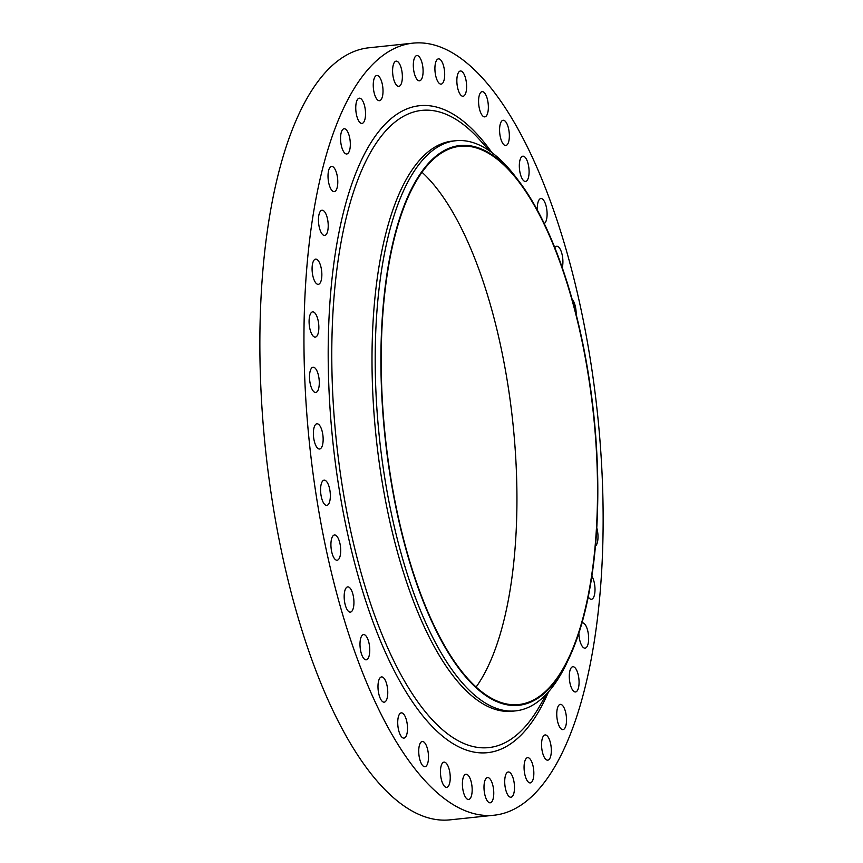 <?xml version="1.0" encoding="UTF-8"?>
<svg xmlns="http://www.w3.org/2000/svg" width="863" height="863" viewBox="0 0 863 863"><rect width="100%" height="100%" fill="white"/><g stroke="black" fill="none" stroke-linecap="round" stroke-linejoin="round"><path stroke-width="1.29" d="M382.999 89.806A12.686 4.736 84 0 0 376.807 75.469A12.686 4.736 84 0 0 373.269 86.354A12.686 4.736 84 0 0 379.461 100.701A12.686 4.736 84 0 0 382.999 89.806M402.341 75.48A12.686 4.736 84 0 0 396.149 61.144A12.686 4.736 84 0 0 392.611 72.028A12.686 4.736 84 0 0 398.803 86.376A12.686 4.736 84 0 0 402.341 75.48M423.075 69.914A12.686 4.736 84 0 0 416.872 55.566A12.686 4.736 84 0 0 413.334 66.462A12.686 4.736 84 0 0 419.526 80.809A12.686 4.736 84 0 0 423.075 69.914M444.672 73.226A12.686 4.736 84 0 0 438.469 58.878A12.686 4.736 84 0 0 434.93 69.774A12.686 4.736 84 0 0 441.122 84.121A12.686 4.736 84 0 0 444.672 73.226M466.603 85.351A12.686 4.736 84 0 0 460.411 71.003A12.686 4.736 84 0 0 456.872 81.899A12.686 4.736 84 0 0 463.064 96.246A12.686 4.736 84 0 0 466.603 85.351M488.339 105.976A12.686 4.736 84 0 0 482.147 91.64A12.686 4.736 84 0 0 478.598 102.524A12.686 4.736 84 0 0 484.801 116.872A12.686 4.736 84 0 0 488.339 105.976M509.332 134.617A12.686 4.736 84 0 0 503.14 120.27A12.686 4.736 84 0 0 499.601 131.165A12.686 4.736 84 0 0 505.794 145.513A12.686 4.736 84 0 0 509.332 134.617M529.073 170.54A12.686 4.736 84 0 0 522.881 156.192A12.686 4.736 84 0 0 519.343 167.088A12.686 4.736 84 0 0 525.535 181.435A12.686 4.736 84 0 0 529.073 170.54M544.229 223.56A12.686 4.736 84 0 0 547.077 212.881A12.686 4.736 84 0 0 540.885 198.533A12.686 4.736 84 0 0 537.347 209.429A12.686 4.736 84 0 0 537.379 210.151M562.245 267.638A12.686 4.736 84 0 0 562.892 260.594A12.686 4.736 84 0 0 556.7 246.246A12.686 4.736 84 0 0 554.812 247.681M576.16 314.423A12.686 4.736 84 0 0 576.139 312.492A12.686 4.736 84 0 0 572.083 299.137M595.438 546.085A12.686 4.736 84 0 0 597.983 535.599A12.686 4.736 84 0 0 596.765 527.908M588.242 596.862A12.686 4.736 84 0 0 591.446 599.256A12.686 4.736 84 0 0 594.985 588.372A12.686 4.736 84 0 0 591.856 576.214M578.868 633.162A12.686 4.736 84 0 0 578.89 633.809A12.686 4.736 84 0 0 585.082 648.156A12.686 4.736 84 0 0 588.62 637.261A12.686 4.736 84 0 0 582.428 622.913A12.686 4.736 84 0 0 581.953 623.032M579.051 681.069A12.686 4.736 84 0 0 572.859 666.721A12.686 4.736 84 0 0 569.31 677.617A12.686 4.736 84 0 0 575.513 691.964A12.686 4.736 84 0 0 579.051 681.069M566.506 718.717A12.686 4.736 84 0 0 560.314 704.37A12.686 4.736 84 0 0 556.775 715.265A12.686 4.736 84 0 0 562.967 729.613A12.686 4.736 84 0 0 566.506 718.717M551.306 749.278A12.686 4.736 84 0 0 545.114 734.942A12.686 4.736 84 0 0 541.576 745.826A12.686 4.736 84 0 0 547.768 760.174A12.686 4.736 84 0 0 551.306 749.278M533.819 772.007A12.686 4.736 84 0 0 527.627 757.66A12.686 4.736 84 0 0 524.089 768.555A12.686 4.736 84 0 0 530.281 782.903A12.686 4.736 84 0 0 533.819 772.007M514.477 786.333A12.686 4.736 84 0 0 508.275 771.986A12.686 4.736 84 0 0 504.736 782.881A12.686 4.736 84 0 0 510.928 797.229A12.686 4.736 84 0 0 514.477 786.333M493.744 791.91A12.686 4.736 84 0 0 487.552 777.563A12.686 4.736 84 0 0 484.014 788.458A12.686 4.736 84 0 0 490.206 802.806A12.686 4.736 84 0 0 493.744 791.91M472.147 788.588A12.686 4.736 84 0 0 465.955 774.24A12.686 4.736 84 0 0 462.417 785.136A12.686 4.736 84 0 0 468.609 799.483A12.686 4.736 84 0 0 472.147 788.588M450.216 776.473A12.686 4.736 84 0 0 444.024 762.126A12.686 4.736 84 0 0 440.475 773.021A12.686 4.736 84 0 0 446.678 787.358A12.686 4.736 84 0 0 450.216 776.473M428.48 755.837A12.686 4.736 84 0 0 422.287 741.49A12.686 4.736 84 0 0 418.749 752.385A12.686 4.736 84 0 0 424.941 766.732A12.686 4.736 84 0 0 428.48 755.837M407.487 727.207A12.686 4.736 84 0 0 401.295 712.86A12.686 4.736 84 0 0 397.746 723.755A12.686 4.736 84 0 0 403.949 738.102A12.686 4.736 84 0 0 407.487 727.207M387.746 691.274A12.686 4.736 84 0 0 381.554 676.926A12.686 4.736 84 0 0 378.005 687.822A12.686 4.736 84 0 0 384.197 702.169A12.686 4.736 84 0 0 387.746 691.274M369.742 648.933A12.686 4.736 84 0 0 363.55 634.585A12.686 4.736 84 0 0 360.011 645.481A12.686 4.736 84 0 0 366.203 659.828A12.686 4.736 84 0 0 369.742 648.933M353.916 601.231A12.686 4.736 84 0 0 347.724 586.883A12.686 4.736 84 0 0 344.186 597.779A12.686 4.736 84 0 0 350.378 612.126A12.686 4.736 84 0 0 353.916 601.231M340.68 549.332A12.686 4.736 84 0 0 334.477 534.984A12.686 4.736 84 0 0 330.939 545.88A12.686 4.736 84 0 0 337.131 560.227A12.686 4.736 84 0 0 340.68 549.332M330.324 494.51A12.686 4.736 84 0 0 324.132 480.162A12.686 4.736 84 0 0 320.594 491.058A12.686 4.736 84 0 0 326.786 505.405A12.686 4.736 84 0 0 330.324 494.51M365.513 112.535A12.686 4.736 84 0 0 359.321 98.188A12.686 4.736 84 0 0 355.772 109.083A12.686 4.736 84 0 0 361.964 123.431A12.686 4.736 84 0 0 365.513 112.535M350.302 143.096A12.686 4.736 84 0 0 344.11 128.749A12.686 4.736 84 0 0 340.572 139.644A12.686 4.736 84 0 0 346.764 153.992A12.686 4.736 84 0 0 350.302 143.096M337.767 180.745A12.686 4.736 84 0 0 331.575 166.408A12.686 4.736 84 0 0 328.037 177.293A12.686 4.736 84 0 0 334.229 191.64A12.686 4.736 84 0 0 337.767 180.745M328.199 224.563A12.686 4.736 84 0 0 322.007 210.216A12.686 4.736 84 0 0 318.469 221.111A12.686 4.736 84 0 0 324.661 235.459A12.686 4.736 84 0 0 328.199 224.563M321.834 273.452A12.686 4.736 84 0 0 315.642 259.105A12.686 4.736 84 0 0 312.104 270A12.686 4.736 84 0 0 318.296 284.348A12.686 4.736 84 0 0 321.834 273.452M318.835 326.214A12.686 4.736 84 0 0 312.643 311.877A12.686 4.736 84 0 0 309.105 322.762A12.686 4.736 84 0 0 315.297 337.109A12.686 4.736 84 0 0 318.835 326.214M323.129 438.124A12.686 4.736 84 0 0 316.937 423.776A12.686 4.736 84 0 0 313.398 434.672A12.686 4.736 84 0 0 319.59 449.019A12.686 4.736 84 0 0 323.129 438.124M319.267 381.565A12.686 4.736 84 0 0 313.075 367.217A12.686 4.736 84 0 0 309.537 378.113A12.686 4.736 84 0 0 315.729 392.46A12.686 4.736 84 0 0 319.267 381.565M597.293 463.69A281.414 104.962 -96 0 1 569.105 658.059A281.414 104.962 -96 0 1 454.92 662.924A281.414 104.962 -96 0 1 381.424 387.142A281.414 104.962 -96 0 1 518.987 181.273A281.414 104.962 -96 0 1 597.293 463.69M569.105 658.059L566.894 662.773A286.645 106.915 -96 0 1 515.632 710.875A286.645 106.915 -96 0 1 375.729 386.818A286.645 106.915 -96 0 1 455.696 140.734A286.645 106.915 -96 0 1 515.837 177.131L518.987 181.273M515.632 710.875L512.439 711.209A286.645 106.915 -96 0 1 372.536 387.153A286.645 106.915 -96 0 1 452.503 141.068L455.696 140.734M602.417 481.975A388.156 144.779 -96 0 1 494.121 815.211A388.156 144.779 -96 0 1 304.671 376.387A388.156 144.779 -96 0 1 412.956 43.15A388.156 144.779 -96 0 1 602.417 481.975M494.121 815.211L450.044 819.85A388.156 144.779 -96 0 1 260.583 381.025A388.156 144.779 -96 0 1 368.879 47.789L412.956 43.15M422.007 172.276A280.669 104.682 -96 0 1 516.419 472.061A280.669 104.682 -96 0 1 476.117 687.034M381.716 387.239A280.669 104.682 -96 0 1 460.011 146.289A280.669 104.682 -96 0 1 597.002 463.593A280.669 104.682 -96 0 1 518.706 704.553A280.669 104.682 -96 0 1 381.716 387.239M489.688 151.003L480.098 140.27A320.356 119.493 84 0 0 332.374 385.427A320.356 119.493 84 0 0 411.737 692.935A320.356 119.493 84 0 0 539.591 706.258L546.743 693.766M548.577 691.738A325.275 121.327 -96 0 1 415.783 706.614A325.275 121.327 -96 0 1 328.792 384.941A325.275 121.327 -96 0 1 491.899 152.6"/></g></svg>
